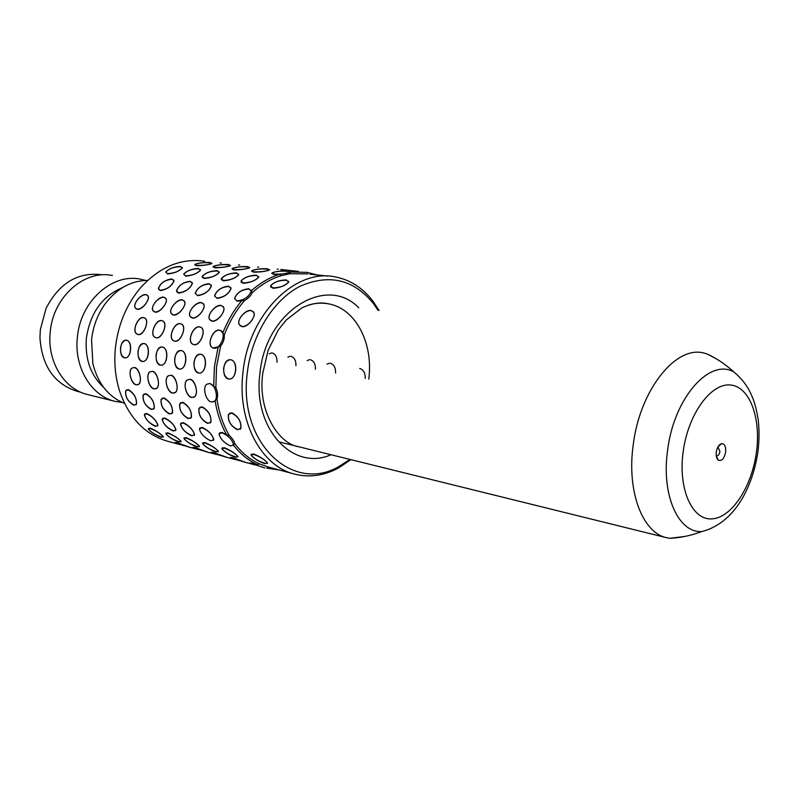 <?xml version="1.0" encoding="UTF-8"?>
<svg xmlns="http://www.w3.org/2000/svg" width="799" height="799" viewBox="0 0 799 799"><rect width="100%" height="100%" fill="white"/><g stroke="black" fill="none" stroke-linecap="round" stroke-linejoin="round"><path stroke-width="1.2" d="M716.304 452.074C715.884 455.979 716.563 458.686 718.341 460.184C721.737 461.353 724.164 458.696 725.622 452.194C726.041 446.631 724.723 443.775 721.667 443.635C718.97 444.474 717.182 447.29 716.304 452.074M716.274 455.879L716.543 455.979C718.201 455.989 719.34 454.501 719.939 451.505L717.961 446.931M715.325 358.252L706.975 353.907L703.609 352.988C675.734 345.408 639.779 390.182 633.217 444.903C626.616 491.205 642.436 532.563 666.426 537.667L669.842 538.316L685.063 536.399M124.484 403.355C108.444 396.773 97.897 383.54 92.854 363.665L91.555 339.635C93.123 326.122 97.728 314.087 105.368 303.55C117.173 288.329 131.276 280.609 147.665 280.389M103.58 387.325C90.527 375.15 84.804 358.701 86.402 337.977C90.267 312.908 102.252 296.159 122.357 287.71M122.467 402.526L114.996 401.328C91.166 395.914 73.778 367.15 77.423 336.888C80.559 301.113 112.319 273.018 140.394 279.171L145.488 280.429M88.04 394.666L87.63 394.566C64.02 389.193 46.741 361.078 50.267 331.615C53.263 296.759 84.584 269.453 112.419 275.505M101.553 274.696C77.703 271.92 59.206 283.136 46.062 308.344L40.34 329.617L39.95 337.597C41.878 366.102 54.312 384.029 77.243 391.37L77.673 391.48M277.213 269.123L278.232 269.233M257.598 266.996L258.676 267.116M238.601 264.938L239.72 265.058M220.184 262.931L221.343 263.061M238.661 274.067L238.571 274.936C235.116 278.342 230.042 280.319 223.36 280.849L221.283 279.54M221.383 278.711C224.709 274.986 229.802 273.158 236.684 273.238M219.266 271.78L219.186 272.609C215.76 275.965 210.746 277.922 204.145 278.481L202.177 277.233M202.257 276.464C205.553 272.769 210.596 270.951 217.398 271.011M183.75 274.277C187.006 270.621 192 268.814 198.711 268.854M165.812 272.149C169.048 268.544 173.972 266.746 180.614 266.756M203.096 303.43L203.805 304.319C206.062 308.224 197.553 319.181 192.449 318.052L190.741 317.213M190.182 316.484C187.096 311.9 196.234 301.583 201.608 302.821M183.94 300.634L184.609 301.453C186.866 305.218 178.437 316.144 173.463 315.046L171.845 314.247M171.336 313.588C168.249 309.153 177.298 298.846 182.542 300.074M165.413 297.927L166.052 298.696C168.289 302.312 159.94 313.198 155.096 312.129L153.558 311.37M153.088 310.771C150.012 306.486 158.971 296.199 164.095 297.408M147.465 295.31L148.075 296.029C150.312 299.505 142.022 310.352 137.308 309.303L135.85 308.594M135.411 308.034C132.354 303.9 141.233 293.632 146.227 294.821M179.505 369.048C176.11 367.8 174.512 364.364 174.691 358.731C175.53 353.887 177.528 351.17 180.664 350.561M181.013 350.551L181.573 350.611C184.769 351.78 186.157 355.215 185.758 360.908C185.078 365.712 183.331 368.439 180.524 369.098L179.815 369.098M160.699 365.193C157.413 363.974 155.865 360.599 156.035 355.056C156.874 350.272 158.811 347.585 161.867 347.006M162.177 346.996L162.716 347.046C165.802 348.194 167.141 351.57 166.751 357.163C166.082 361.917 164.384 364.614 161.648 365.243L160.979 365.243M142.502 361.458C139.316 360.269 137.818 356.953 137.987 351.5C138.806 346.776 140.704 344.129 143.67 343.56M143.95 343.55L144.469 343.61C147.455 344.729 148.744 348.034 148.354 353.538C147.695 358.242 146.047 360.898 143.391 361.508L142.761 361.498M124.884 357.842C121.798 356.684 120.339 353.428 120.509 348.054C121.318 343.38 123.166 340.774 126.062 340.234M126.312 340.224L126.801 340.274C129.688 341.363 130.936 344.619 130.547 350.032C129.907 354.686 128.289 357.303 125.713 357.892L125.113 357.882M188.564 418.426C181.962 415.021 179.066 410.097 179.875 403.655M180.674 402.736L182.961 402.376C188.973 406.112 191.8 411.086 191.42 417.318L190.542 418.306M169.807 413.812C163.316 410.406 160.479 405.532 161.288 399.18M162.037 398.341L164.204 398.002C170.107 401.727 172.884 406.651 172.524 412.783L171.675 413.702M151.66 409.338C145.278 405.942 142.482 401.118 143.291 394.866M143.99 394.077L146.057 393.757C151.85 397.483 154.567 402.356 154.227 408.389L153.418 409.248M134.082 405.013C127.8 401.617 125.053 396.843 125.862 390.681M126.512 389.962L128.479 389.652C134.162 393.368 136.839 398.192 136.509 404.124L135.74 404.933M216.289 451.685C210.007 449.707 205.483 446.991 202.736 443.535M202.666 442.916L204.963 442.596C210.946 445.123 215.39 447.989 218.307 451.215L218.357 451.854M197.483 446.631C191.271 444.663 186.806 441.967 184.07 438.541M184.01 437.952L186.187 437.652C192.09 440.159 196.484 443.006 199.39 446.192L199.43 446.801M179.256 441.727C173.123 439.78 168.699 437.103 165.992 433.707M165.932 433.148L168 432.858C173.822 435.355 178.177 438.172 181.063 441.318L181.103 441.897M161.598 436.983C155.545 435.046 151.161 432.399 148.464 429.023M148.414 428.504L150.382 428.214C156.125 430.701 160.429 433.487 163.316 436.594L163.346 437.153M136.499 384.758C131.226 384.039 127.53 370.606 132.334 367.94M154.397 388.823C149.004 388.084 145.228 374.571 150.122 371.785M172.894 393.028C167.361 392.259 163.505 378.686 168.479 375.76M192 397.373C186.337 396.574 182.402 382.951 187.455 379.875M155.695 426.097C149.503 423.54 145.758 419.755 144.469 414.751M144.759 413.952L146.916 413.532C152.649 416.549 156.314 420.434 157.912 425.178L157.563 426.027M173.623 430.761C167.331 428.194 163.545 424.379 162.237 419.315M162.547 418.466L164.814 418.027C170.636 421.053 174.352 424.968 175.95 429.782L175.59 430.681M192.12 435.585C185.748 432.998 181.902 429.153 180.584 424.029M180.914 423.14L183.291 422.661C189.213 425.697 192.978 429.662 194.576 434.536L194.207 435.485M199.88 427.954L202.387 427.455C208.409 430.501 212.214 434.496 213.822 439.45L213.443 440.449M219.485 432.938L222.132 432.419L226.676 434.946C221.023 424.838 217.158 413.423 215.091 400.689L213.293 401.887M183.87 445.642L175.021 442.586M174.941 442.536L176.589 442.516L190.811 447.66L174.981 442.716L190.811 447.66M201.787 450.496L192.919 447.44M192.819 447.37L194.576 447.38L208.929 452.564L192.879 447.57L208.929 452.564M220.274 455.5L211.395 452.454M211.276 452.364L213.133 452.384L227.625 457.617L211.355 452.574L227.625 457.617M239.35 460.673L230.462 457.627M230.312 457.517L232.299 457.567L246.931 462.841L230.422 457.747L246.931 462.841M259.046 466.007L250.157 462.971M249.987 462.841L257.178 464.589C248.249 460.364 240.379 453.932 233.558 445.303L233.328 445.572M211.955 263.29L211.715 263.67C207.86 264.948 202.776 265.638 196.464 265.717L194.706 264.809M194.966 264.469C198.791 262.871 203.875 262.352 210.227 262.901M230.571 265.348L230.312 265.737C226.437 267.046 221.303 267.735 214.911 267.805L213.063 266.856M213.343 266.496C217.178 264.888 222.312 264.369 228.744 264.928M249.787 267.465L249.518 267.875C245.613 269.213 240.429 269.902 233.957 269.962L232.01 268.963M232.299 268.584C236.164 266.966 241.348 266.447 247.85 267.026M269.633 269.653L269.343 270.082C265.418 271.45 260.184 272.149 253.633 272.179L251.575 271.151M251.885 270.731C255.77 269.103 261.003 268.584 267.585 269.183M251.046 290.037L251.335 290.746C260.104 282.966 269.423 277.523 279.29 274.397L273.957 274.486L271.78 273.398M272.109 272.958C276.025 271.32 281.308 270.801 287.98 271.41M173.683 280L173.992 280.948C171.775 286.142 167.301 289.358 160.549 290.576L158.731 289.468M158.492 288.639C160.399 283.046 164.924 279.92 172.055 279.251M192.08 282.387L192.399 283.395C190.162 288.679 185.618 291.915 178.766 293.103L176.859 291.935M176.609 291.036C178.547 285.373 183.131 282.217 190.362 281.578M195.316 293.523C197.283 287.77 201.937 284.594 209.258 283.995M214.641 296.079C216.649 290.247 221.373 287.051 228.794 286.481M234.626 298.716C236.674 292.814 241.458 289.588 248.988 289.058M290.127 356.264L287.9 357.183M271.41 352.938L269.223 353.857M309.423 359.68L307.166 360.609M144.419 317.872L144.889 318.092C149.812 320.469 143.76 335.97 138.207 334.551L137.428 334.302M137.278 334.222C131.445 331.545 137.798 316.204 143.89 317.732M162.537 320.868L163.036 321.108C168.09 323.595 161.937 339.275 156.214 337.817L155.405 337.558M155.226 337.458C149.243 334.661 155.695 319.161 161.967 320.729M181.253 323.975L181.782 324.234C186.976 326.841 180.724 342.691 174.821 341.193L173.972 340.913M173.763 340.813C167.63 337.887 174.192 322.217 180.644 323.815M200.609 327.181L201.168 327.46C206.492 330.207 200.15 346.227 194.057 344.689L193.158 344.399M192.919 344.269C186.636 341.213 193.308 325.373 199.95 327.011M209.957 383.48L213.693 386.356L214.432 366.551L218.177 346.906L213.003 347.994M212.734 347.845C206.292 344.639 213.083 328.629 219.915 330.307M198.951 373.043C195.445 371.755 193.787 368.249 193.977 362.526C194.826 357.632 196.864 354.876 200.09 354.237M200.479 354.227L201.078 354.287C204.374 355.495 205.832 358.991 205.423 364.773C204.724 369.637 202.936 372.404 200.05 373.093L199.291 373.093M207.94 423.2C201.228 419.795 198.282 414.811 199.091 408.279M199.93 407.29L202.357 406.911C208.479 410.636 211.355 415.67 210.976 422.012L210.047 423.061M235.725 456.898C229.353 454.911 224.789 452.174 222.012 448.698M221.952 448.029L224.369 447.71C230.432 450.246 234.926 453.143 237.852 456.409L237.912 457.078M258.706 276.424L258.606 277.343C255.121 280.809 249.987 282.786 243.216 283.295L241.018 281.917M241.128 281.038C244.494 277.273 249.658 275.445 256.619 275.545M222.901 306.317L223.64 307.285C225.897 311.34 217.318 322.327 212.075 321.168L210.267 320.279M209.678 319.48C206.581 314.736 215.81 304.409 221.313 305.667M297.458 271.32L280.839 269.463M228.884 378.996C225.208 377.667 223.46 374.072 223.65 368.209C224.529 363.245 226.636 360.429 229.982 359.75M230.452 359.74L231.081 359.8C234.556 361.058 236.085 364.644 235.675 370.576C234.956 375.49 233.098 378.317 230.102 379.046L229.273 379.056M237.673 429.532C230.801 426.127 227.765 421.083 228.574 414.401M229.483 413.303L232.11 412.883C238.402 416.609 241.348 421.712 240.958 428.194L239.98 429.363M265.108 463.34C258.616 461.343 253.982 458.576 251.186 455.05M251.116 454.331L253.732 453.992C259.925 456.539 264.479 459.485 267.415 462.811L267.485 463.53M288.719 281.278L288.599 282.257C285.073 285.802 279.86 287.81 272.958 288.269L270.591 286.781M270.711 285.822C274.117 281.997 279.37 280.149 286.451 280.299M253.093 311.46L253.892 312.529C256.139 316.813 247.46 327.82 242.017 326.621L240.05 325.652M239.39 324.734C236.294 319.75 245.663 309.443 251.355 310.731M327.191 276.025L310.092 274.097M329.328 363.205L327.021 364.134M349.882 459.405L340.104 465.777C294.012 494.541 237.613 443.974 247.33 372.544C251.675 334.691 273.388 299.875 300.104 286.232C329.138 273.588 353.577 279.34 373.403 303.5L378.037 310.322M350.851 459.645L338.676 467.884C324.164 475.735 309.483 477.812 294.621 474.117C261.103 466.276 236.814 421.023 243.016 372.014C248.699 313.927 295.62 268.065 335.181 276.903C350.172 279.79 362.746 287.85 372.893 301.103L379.026 310.451M290.147 271.92L290.137 273.697L307.985 273.917M290.137 273.697L281.478 275.605L279.29 274.397M251.335 290.746L251.985 292.903C261.183 284.504 271.021 278.741 281.478 275.605M251.985 292.903C251.136 295.47 248.699 297.987 244.664 300.444L237.153 301.213M220.624 330.506L224.299 334.911C229.393 321.727 236.174 310.242 244.664 300.444M224.299 334.911C224.589 338.846 223.35 342.571 220.614 346.067L218.177 346.906M213.693 386.356L215.87 387.715L216.549 366.811L220.614 346.067M230.731 287.4L231.051 288.539C228.764 294.002 224.09 297.298 217.038 298.417M211.086 284.853L211.405 285.922C209.138 291.295 204.534 294.561 197.593 295.72M182.282 267.435L182.232 268.184C178.856 271.44 173.952 273.358 167.53 273.957M200.479 269.573L200.459 270.272M200.369 270.202L198.591 268.484C191.98 268.764 187.016 270.641 183.7 274.107L185.418 275.815C192.03 275.555 197.013 273.687 200.369 270.202L200.419 270.362C197.013 273.667 192.06 275.605 185.548 276.184M180.244 444.653L167.66 441.248C144.929 434.626 128.889 417.837 119.54 390.881C115.246 377.038 113.887 362.436 115.495 347.076C118.332 323.725 126.871 303.74 141.103 287.141C160.249 266.546 181.443 257.917 204.704 261.243M222.821 332.873C227.755 320.489 234.197 309.613 242.127 300.234M290.197 272L307.156 272.379L315.625 274.546M226.676 434.946L229.183 435.285C223.081 424.718 219.016 412.664 216.978 399.12L215.091 400.689M257.178 464.589L259.565 463.919C250.057 459.615 241.757 452.813 234.646 443.525L233.558 445.303M294.212 474.007L267.595 466.826L266.916 468.114M279.241 469.972L267.285 468.234M365.213 378.436C365.353 372.993 363.515 369.657 359.72 368.459M335.57 372.993C335.7 367.67 333.952 364.424 330.307 363.255M315.445 369.298C315.575 364.054 313.877 360.868 310.342 359.73M295.94 365.722C296.069 360.559 294.422 357.423 290.986 356.304M277.023 362.247C277.143 357.163 275.545 354.077 272.209 352.988M134.582 367.49C139.505 368.189 142.472 381.882 138.686 384.329L137.678 384.788M152.499 371.295C157.563 372.004 160.579 385.787 156.724 388.354L155.655 388.853M171.016 375.22C176.209 375.959 179.296 389.812 175.361 392.509L174.232 393.058M190.152 379.285C195.495 380.044 198.641 393.957 194.636 396.803L193.438 397.393M215.87 387.715C217.727 391.929 218.097 395.735 216.978 399.12M229.183 435.285C232.509 438.591 234.337 441.328 234.646 443.495L234.646 443.525M259.565 463.919L267.595 466.826M264.898 463.71L267.355 462.921C264.479 459.485 259.875 456.638 253.523 454.361L251.126 455.17C253.972 458.576 258.566 461.432 264.898 463.71M237.343 429.742L240.799 428.304C241.378 421.702 238.372 416.639 231.78 413.093L228.404 414.511C227.785 421.063 230.771 426.147 237.343 429.742M228.534 378.976L229.772 379.036C236.904 378.706 237.802 360.579 230.731 359.78L229.643 359.73C222.502 359.94 221.453 378.027 228.534 378.976M241.737 326.372C247.261 327.67 256.349 317.013 253.702 312.359L251.076 310.481C245.493 309.283 236.504 319.93 239.201 324.564L241.737 326.372M272.839 287.87C279.83 287.73 285.063 285.812 288.559 282.117L286.332 279.91C279.34 280.079 274.117 281.997 270.671 285.682L272.839 287.87M310.062 274.287L327.69 276.084M264.968 468.004L250.117 463.08L264.968 468.004M230.711 445.992L233.618 444.634C232.11 439.49 228.194 435.525 221.862 432.708L219.016 434.077C220.484 439.19 224.389 443.155 230.711 445.992M211.425 401.967L214.322 401.308C218.906 398.162 215.231 384.329 209.608 383.57L206.811 384.199C202.187 387.295 205.772 401.098 211.425 401.967M213.633 348.164C220.144 349.862 226.846 333.762 220.923 330.666L219.595 330.167C213.013 328.599 206.432 344.709 212.424 347.715L213.633 348.164M236.953 300.883C244.274 300.094 249.048 296.829 251.276 291.096L248.789 288.729C241.448 289.558 236.694 292.834 234.526 298.546L236.953 300.883M273.927 274.067C280.569 274.367 285.872 273.757 289.817 272.239L287.94 271.001C281.308 270.711 276.025 271.32 272.099 272.829L273.927 274.067M235.515 457.258L237.782 456.529C234.926 453.143 230.382 450.326 224.159 448.069L221.952 448.808C224.789 452.174 229.303 454.991 235.515 457.258M207.62 423.41L210.806 422.112C211.375 415.66 208.449 410.656 202.037 407.11L198.921 408.389C198.302 414.801 201.208 419.805 207.62 423.41M198.611 373.023L199.72 373.073C206.542 372.833 207.5 355.026 200.729 354.267L199.76 354.217C192.919 354.337 191.83 372.114 198.611 373.023M211.805 320.928C217.138 322.187 226.107 311.53 223.45 307.106L221.043 305.428C215.66 304.269 206.771 314.906 209.478 319.3L211.805 320.928M243.096 282.906C249.957 282.716 255.111 280.819 258.556 277.193L256.499 275.166C249.628 275.375 244.494 277.283 241.078 280.888L243.096 282.906M280.819 269.643L298.436 271.43M210.966 440.848L213.713 439.56C212.224 434.486 208.359 430.551 202.117 427.745L199.42 429.033C200.879 434.077 204.724 438.022 210.966 440.848M191.66 397.473L194.377 396.873C198.891 393.887 195.296 380.104 189.812 379.375L187.196 379.944C182.651 382.881 186.157 396.634 191.66 397.473M193.738 344.549C200.06 346.207 206.651 330.277 200.869 327.33L199.63 326.871C193.248 325.343 186.776 341.273 192.619 344.139L193.738 344.549M216.839 298.097C224.06 297.268 228.764 294.032 230.951 288.379L228.594 286.152C221.353 287.021 216.669 290.277 214.532 295.91L216.839 298.097M253.593 271.77C260.164 272.059 265.408 271.45 269.333 269.952L267.555 268.774C261.003 268.504 255.77 269.113 251.865 270.601L253.593 271.77M191.85 435.864L194.467 434.656C192.988 429.652 189.173 425.747 183.021 422.951L180.464 424.159C181.912 429.143 185.708 433.048 191.85 435.864M172.554 393.118L175.101 392.589C179.545 389.742 176.03 376.009 170.676 375.31L168.219 375.83C163.745 378.626 167.181 392.309 172.554 393.118M174.502 341.063C180.644 342.671 187.126 326.911 181.483 324.104L180.324 323.675C174.132 322.187 167.76 337.947 173.463 340.684L174.502 341.063M197.393 295.4C204.514 294.541 209.148 291.325 211.306 285.752L209.058 283.675C201.927 284.574 197.303 287.8 195.206 293.343L197.393 295.4M233.927 269.553C240.409 269.822 245.603 269.213 249.508 267.735L247.82 266.616C241.348 266.357 236.164 266.966 232.289 268.444L233.927 269.553M173.353 431.041L175.83 429.912C174.362 424.958 170.606 421.093 164.544 418.306L162.117 419.435C163.555 424.359 167.301 428.234 173.353 431.041M154.067 388.913L156.464 388.424C160.819 385.717 157.383 372.064 152.16 371.385L149.852 371.855C145.458 374.511 148.824 388.134 154.067 388.913M155.895 337.687C161.857 339.255 168.239 323.665 162.736 320.978L161.658 320.589C155.645 319.141 149.373 334.721 154.926 337.338L155.895 337.687M178.567 292.794C185.598 291.895 190.172 288.709 192.289 283.226L190.162 281.268C183.121 282.197 178.567 285.403 176.489 290.866L178.567 292.794M214.881 267.405C221.283 267.655 226.427 267.056 230.302 265.598L228.704 264.539C222.312 264.289 217.178 264.898 213.323 266.347L214.881 267.405M155.435 426.376L157.793 425.308C156.334 420.414 152.619 416.589 146.646 413.802L144.339 414.871C145.778 419.735 149.473 423.57 155.435 426.376M136.17 384.838L138.417 384.399C142.701 381.822 139.336 368.239 134.242 367.58L132.065 368.009C127.76 370.546 131.056 384.089 136.17 384.838M137.887 334.421C143.68 335.95 149.952 320.529 144.589 317.962L143.58 317.603C137.738 316.184 131.565 331.595 136.979 334.092L137.887 334.421M160.349 290.267C167.281 289.338 171.785 286.172 173.872 280.779L171.855 278.941C164.914 279.9 160.419 283.076 158.372 288.459L160.349 290.267M196.424 265.318C202.756 265.558 207.85 264.958 211.705 263.52L210.187 262.511C203.865 262.282 198.791 262.881 194.956 264.319L196.424 265.318M216.09 452.034L218.237 451.335C215.39 447.989 210.906 445.193 204.764 442.956L202.666 443.655C205.483 446.981 209.967 449.777 216.09 452.034M188.244 418.626L191.251 417.428C191.82 411.076 188.954 406.122 182.641 402.576L179.705 403.765C179.096 410.077 181.942 415.031 188.244 418.626M179.166 369.028L180.194 369.078C186.816 368.908 187.805 351.31 181.233 350.581L180.324 350.531C173.693 350.611 172.594 368.159 179.166 369.028M192.179 317.822C197.373 319.051 206.262 308.404 203.605 304.139L201.338 302.581C196.085 301.443 187.286 312.069 189.992 316.314L192.179 317.822M223.241 280.469C230.012 280.249 235.116 278.362 238.521 274.786L236.564 272.868C229.792 273.098 224.709 274.996 221.333 278.561L223.241 280.469M197.283 446.971L199.321 446.311C196.484 443.006 192.04 440.229 185.987 438.002L184 438.671C186.806 441.967 191.231 444.733 197.283 446.971M169.498 414.002L172.344 412.893C172.904 406.641 170.087 401.737 163.895 398.192L161.108 399.29C160.509 405.512 163.306 410.416 169.498 414.002M160.359 365.173L161.318 365.223C167.75 365.103 168.759 347.725 162.377 347.026L161.538 346.976C155.096 347.006 153.977 364.334 160.359 365.173M173.193 314.806C178.267 316.014 187.066 305.388 184.419 301.283L182.282 299.835C177.158 298.716 168.439 309.323 171.136 313.408L173.193 314.806M204.025 278.102C210.716 277.862 215.76 275.985 219.136 272.459L217.278 270.641C210.586 270.901 205.563 272.789 202.207 276.304L204.025 278.102M179.056 442.067L180.993 441.447C178.177 438.162 173.782 435.415 167.8 433.198L165.912 433.837C168.709 437.103 173.093 439.84 179.056 442.067M151.351 409.527L154.047 408.499C154.597 402.336 151.83 397.493 145.738 393.947L143.111 394.976C142.512 401.098 145.258 405.942 151.351 409.527M142.162 361.438L143.061 361.488C149.293 361.418 150.322 344.259 144.13 343.58L143.341 343.54C137.098 343.53 135.97 360.629 142.162 361.438M154.826 311.9C159.77 313.078 168.489 302.481 165.852 298.516L163.825 297.178C158.831 296.079 150.202 306.646 152.879 310.591L154.826 311.9M161.398 437.323L163.236 436.723C160.439 433.477 156.085 430.761 150.182 428.554L148.394 429.153C151.171 432.389 155.505 435.105 161.398 437.323M133.773 405.203L136.329 404.234C136.869 398.172 134.152 393.378 128.17 389.842L125.673 390.801C125.083 396.823 127.79 401.617 133.773 405.203M124.544 357.822L125.383 357.872C131.435 357.842 132.484 340.903 126.472 340.254L125.733 340.204C119.67 340.164 118.532 357.043 124.544 357.822M137.038 309.073C141.862 310.232 150.502 299.675 147.875 295.85L145.967 294.591C141.093 293.523 132.534 304.049 135.201 307.865L137.038 309.073M167.4 273.598C173.932 273.318 178.856 271.46 182.182 268.025L180.494 266.397C173.962 266.696 169.048 268.564 165.763 271.99L167.4 273.598M756.373 452.614C761.317 418.147 749.702 386.376 730.226 384.978C710.83 383.021 688.079 414.331 683.175 451.625C677.971 488.908 692.104 520.289 711.809 518.881C731.455 518.022 751.699 487.09 756.373 452.614M667.624 450.137C673.877 397.982 709.692 357.792 733.802 371.954C741.542 378.307 747.245 385.627 750.92 393.917C752.778 398.032 755.405 403.225 758.141 419.115C759.41 429.792 759.31 440.948 757.822 452.584C751.3 493.412 731.055 524.244 701.722 531.575C678.221 532.983 661.103 494.781 667.624 450.137M299.485 446.941L299.046 446.831C278.681 444.064 257.478 411.076 262.751 373.343L268.134 350.242L278.412 329.807L286.032 320.189L301.792 307.945C311.64 303.29 320.529 301.922 328.469 303.83C355.745 308.464 373.552 343.46 368.758 379.086M308.624 305.038C315.365 303.021 321.977 302.621 328.469 303.83M330.996 454.731C293.113 471.72 252.384 428.793 259.945 373.293C265.648 310.921 326.551 274.077 358.781 307.795M716.333 456.299L718.341 460.184M733.802 371.954C725.732 364.484 716.793 358.471 706.975 353.907M114.996 401.328L87.63 394.566M701.722 531.575C691.345 535.51 680.718 537.747 669.842 538.316M666.426 537.667L279.161 441.917M80.959 392.289L77.243 391.37M718.071 446.731L721.667 443.635M373.403 303.5L372.893 301.103M255.221 464.968L247.31 462.831M235.565 459.645L227.985 457.597M216.539 454.491L209.268 452.524M198.112 449.497L191.121 447.6M340.104 465.777L338.676 467.884M289.947 273.797L289.817 272.239M267.355 466.756L266.876 468.244M234.646 443.495L233.618 444.634M251.745 291.875L251.276 291.096"/></g></svg>
